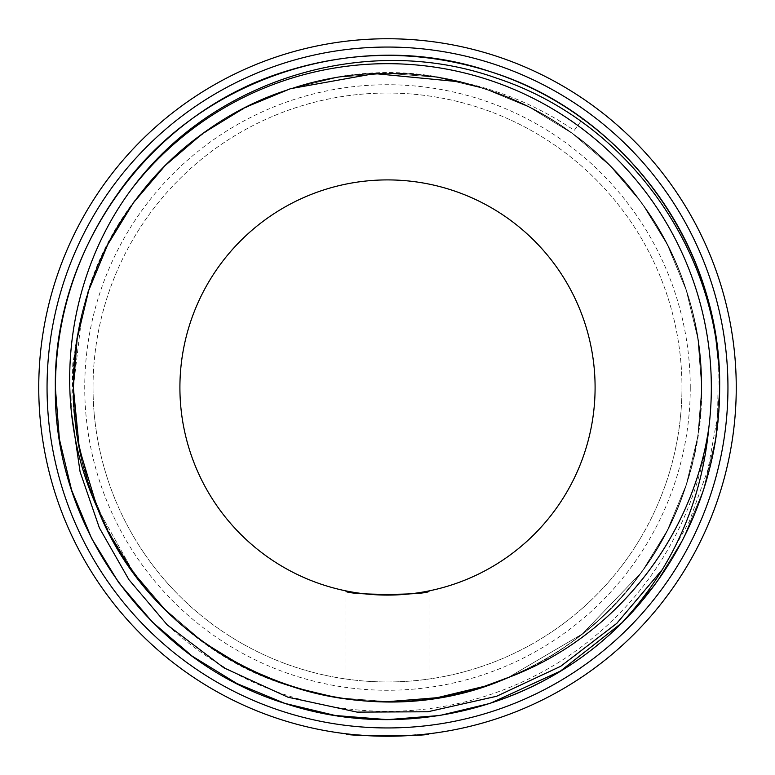 <?xml version="1.0" encoding="UTF-8"?>
<svg xmlns="http://www.w3.org/2000/svg" width="775" height="775" viewBox="0 0 775 775"><rect width="100%" height="100%" fill="white"/><g stroke="black" fill="none" stroke-linecap="round" stroke-linejoin="round"><path stroke-width="0.58" stroke-dasharray="3.88 2.91" d="M429.021 590.899L429.021 733.77L394.126 736.192M388.837 736.25L352.548 734.497M345.979 590.899L345.979 733.77M93.039 387.5A294.461 294.461 0 0 0 387.5 681.961A294.461 294.461 0 0 0 681.961 387.5A294.461 294.461 0 0 1 387.5 681.961A294.461 294.461 0 0 1 93.039 387.5A294.461 294.461 0 0 1 387.5 93.039A294.461 294.461 0 0 1 681.961 387.5A294.461 294.461 0 0 0 387.5 93.039A294.461 294.461 0 0 0 93.039 387.5M690.263 387.5A302.763 302.763 0 0 1 387.5 690.263A302.763 302.763 0 0 1 84.737 387.5A302.763 302.763 0 0 1 387.5 84.737A302.763 302.763 0 0 1 690.263 387.5M727.948 387.5A340.448 340.448 0 0 1 387.5 727.948A340.448 340.448 0 0 1 47.052 387.5A340.448 340.448 0 0 1 387.5 47.052A340.448 340.448 0 0 1 727.948 387.5M38.75 387.5A348.75 348.75 0 0 0 387.5 736.25A348.75 348.75 0 0 0 736.25 387.5A348.75 348.75 0 0 0 387.5 38.75A348.75 348.75 0 0 0 38.75 387.5M179.907 387.5A207.593 207.593 0 0 1 387.5 179.907A207.593 207.593 0 0 1 595.093 387.5A207.593 207.593 0 0 1 387.5 595.093A207.593 207.593 0 0 1 179.907 387.5M719.646 387.5L715.606 439.134L703.39 490.139L683.298 538.577L656.212 582.732L621.899 622.819L656.212 582.732L683.298 538.577L703.39 490.139L715.606 439.134L719.646 387.5C721.767 527.765 624.195 662.063 490.139 703.39C421.716 724.983 353.284 724.983 284.861 703.39C150.805 662.063 53.233 527.765 55.354 387.5C53.233 247.235 150.805 112.937 284.861 71.61C353.284 50.017 421.716 50.017 490.139 71.61C624.195 112.937 721.767 247.235 719.646 387.5C719.035 459.246 697.897 524.326 656.212 582.732C575.486 697.452 417.609 748.747 284.861 703.39C150.805 662.063 53.233 527.765 55.354 387.5C55.965 315.754 77.103 250.674 118.788 192.268C199.514 77.548 357.391 26.253 490.139 71.61C624.195 112.937 721.767 247.235 719.646 387.5C719.035 459.246 697.897 524.326 656.212 582.732C575.486 697.452 417.609 748.747 284.861 703.39C150.805 662.063 53.233 527.765 55.354 387.5C53.233 247.235 150.805 112.937 284.861 71.61C353.284 50.017 421.716 50.017 490.139 71.61C624.195 112.937 721.767 247.235 719.646 387.5L715.606 439.134L703.39 490.139L683.298 538.577L656.212 582.732L621.899 622.819L656.212 582.732L683.298 538.577L703.39 490.139L715.606 439.134L719.646 387.5C721.767 527.765 624.195 662.063 490.139 703.39C421.716 724.983 353.284 724.983 284.861 703.39C150.805 662.063 53.233 527.765 55.354 387.5C53.233 247.235 150.805 112.937 284.861 71.61C353.284 50.017 421.716 50.017 490.139 71.61C624.195 112.937 721.767 247.235 719.646 387.5C721.767 527.765 624.195 662.063 490.139 703.39C421.716 724.983 353.284 724.983 284.861 703.39C150.805 662.063 53.233 527.765 55.354 387.5C53.233 247.235 150.805 112.937 284.861 71.61C353.284 50.017 421.716 50.017 490.139 71.61C624.195 112.937 721.767 247.235 719.646 387.5L715.606 439.134L703.39 490.139L683.298 538.577L656.212 582.732L621.899 622.819L656.212 582.732L683.298 538.577L703.39 490.139L715.606 439.134L719.646 387.5C721.767 527.765 624.195 662.063 490.139 703.39C421.716 724.983 353.284 724.983 284.861 703.39C150.805 662.063 53.233 527.765 55.354 387.5C53.233 247.235 150.805 112.937 284.861 71.61C353.284 50.017 421.716 50.017 490.139 71.61C624.195 112.937 721.767 247.235 719.646 387.5C721.767 527.765 624.195 662.063 490.139 703.39C421.716 724.983 353.284 724.983 284.861 703.39C150.805 662.063 53.233 527.765 55.354 387.5C53.233 247.235 150.805 112.937 284.861 71.61C384.109 38.828 498.499 56.478 582.703 118.769L574.256 130.413C539.342 106.688 501.347 90.51 460.282 81.879C297.978 38.75 117.345 150.166 82.102 313.817L72.811 363.184L71.484 412.93M167.226 624.882A323.843 323.843 0 0 0 637.641 593.166A323.843 323.843 0 0 0 577.821 125.492L574.256 130.413M577.821 125.492L582.703 118.769A332.146 332.146 0 0 1 715.451 334.868M718.309 360.879L717.621 415.884L707.914 469.65L689.275 521.546L662.334 569.528M388.643 701.666L338.617 697.839L290.422 686.292L245.142 667.566L202.837 641.661L165.133 609.431L133.339 572.163L97.156 507.509L133.339 572.163L165.133 609.431L202.837 641.661L245.142 667.566L290.422 686.292L338.055 697.752L387.5 701.666L338.055 697.752L290.422 686.292L245.142 667.566L202.837 641.661L165.133 609.431L133.339 572.163L107.715 530.4L88.708 484.578L77.151 436.344L73.334 387.5L77.151 338.656L88.708 290.422L107.715 244.6L133.339 202.837L165.133 165.569L202.837 133.339L245.142 107.434L290.422 88.708L338.055 77.248L387.5 73.334L436.945 77.248L484.578 88.708L529.858 107.434L572.163 133.339L609.867 165.569L641.661 202.837L667.285 244.6L686.292 290.422L697.849 338.656L701.666 387.5L697.849 436.344L686.292 484.578L667.285 530.4L641.661 572.163L582.287 633.989L507.974 677.65L582.287 633.989L641.661 572.163L667.285 530.4L686.292 484.578L697.849 436.344L701.666 387.5L697.849 338.656L686.292 290.422L667.285 244.6L641.661 202.837L609.867 165.569L572.163 133.339L529.858 107.434L484.578 88.708L436.945 77.248L387.5 73.334L338.055 77.248L290.422 88.708L245.142 107.434L202.837 133.339L165.133 165.569L133.339 202.837L107.715 244.6L88.708 290.422L77.151 338.656L73.334 387.5L79.263 448.25L97.108 507.373L79.263 448.25L73.334 387.5L82.102 313.817C41.191 467.141 138.008 640.731 290.422 686.292C415.972 729.197 565.304 680.673 641.661 572.163C721.273 466.007 721.273 308.993 641.661 202.837C601.313 148.267 548.952 110.224 484.578 88.708C359.028 45.803 209.696 94.327 133.339 202.837C93.911 258.075 73.906 319.629 73.334 387.5C71.329 520.17 163.622 647.202 290.422 686.292C415.972 729.197 565.304 680.673 641.661 572.163C721.273 466.007 721.273 308.993 641.661 202.837C565.304 94.327 415.972 45.803 290.422 88.708C163.622 127.797 71.329 254.83 73.334 387.5C71.329 520.17 163.622 647.202 290.422 686.292C355.144 706.722 419.856 706.722 484.578 686.292C611.378 647.202 703.671 520.17 701.666 387.5C703.671 254.83 611.378 127.797 484.578 88.708C359.028 45.803 209.696 94.327 133.339 202.837C93.911 258.075 73.906 319.629 73.334 387.5C71.329 520.17 163.622 647.202 290.422 686.292C415.972 729.197 565.304 680.673 641.661 572.163C721.273 466.007 721.273 308.993 641.661 202.837C565.304 94.327 415.972 45.803 290.422 88.708C226.048 110.224 173.687 148.267 133.339 202.837C53.727 308.993 53.727 466.007 133.339 572.163C209.696 680.673 359.028 729.197 484.578 686.292C548.952 664.776 601.313 626.733 641.661 572.163C721.273 466.007 721.273 308.993 641.661 202.837C565.304 94.327 415.972 45.803 290.422 88.708C163.622 127.797 71.329 254.83 73.334 387.5C71.329 520.17 163.622 647.202 290.422 686.292C415.972 729.197 565.304 680.673 641.661 572.163C681.089 516.925 701.094 455.371 701.666 387.5C703.671 254.83 611.378 127.797 484.578 88.708C419.856 68.278 355.144 68.278 290.422 88.708C163.622 127.797 71.329 254.83 73.334 387.5C71.329 520.17 163.622 647.202 290.422 686.292C415.972 729.197 565.304 680.673 641.661 572.163C721.273 466.007 721.273 308.993 641.661 202.837C601.313 148.267 548.952 110.224 484.578 88.708C359.028 45.803 209.696 94.327 133.339 202.837C53.727 308.993 53.727 466.007 133.339 572.163C214.317 688.258 379.178 734.119 508.226 677.544C379.178 734.119 214.317 688.258 133.339 572.163C53.727 466.007 53.727 308.993 133.339 202.837C209.696 94.327 359.028 45.803 484.578 88.708C548.952 110.224 601.313 148.267 641.661 202.837C721.273 308.993 721.273 466.007 641.661 572.163C565.304 680.673 415.972 729.197 290.422 686.292C163.622 647.202 71.329 520.17 73.334 387.5C71.329 254.83 163.622 127.797 290.422 88.708C355.144 68.278 419.856 68.278 484.578 88.708C611.378 127.797 703.671 254.83 701.666 387.5C701.094 455.371 681.089 516.925 641.661 572.163C565.304 680.673 415.972 729.197 290.422 686.292C163.622 647.202 71.329 520.17 73.334 387.5C71.329 254.83 163.622 127.797 290.422 88.708C415.972 45.803 565.304 94.327 641.661 202.837C721.273 308.993 721.273 466.007 641.661 572.163C601.313 626.733 548.952 664.776 484.578 686.292C359.028 729.197 209.696 680.673 133.339 572.163C53.727 466.007 53.727 308.993 133.339 202.837C173.687 148.267 226.048 110.224 290.422 88.708C415.972 45.803 565.304 94.327 641.661 202.837C721.273 308.993 721.273 466.007 641.661 572.163C565.304 680.673 415.972 729.197 290.422 686.292C163.622 647.202 71.329 520.17 73.334 387.5C73.906 319.629 93.911 258.075 133.339 202.837C209.696 94.327 359.028 45.803 484.578 88.708C611.378 127.797 703.671 254.83 701.666 387.5C703.671 520.17 611.378 647.202 484.578 686.292C419.856 706.722 355.144 706.722 290.422 686.292C163.622 647.202 71.329 520.17 73.334 387.5C71.329 254.83 163.622 127.797 290.422 88.708C415.972 45.803 565.304 94.327 641.661 202.837C721.273 308.993 721.273 466.007 641.661 572.163C565.304 680.673 415.972 729.197 290.422 686.292C163.622 647.202 71.329 520.17 73.334 387.5C73.906 319.629 93.911 258.075 133.339 202.837C209.696 94.327 359.028 45.803 484.578 88.708C548.952 110.224 601.313 148.267 641.661 202.837C721.273 308.993 721.273 466.007 641.661 572.163C565.304 680.673 415.972 729.197 290.422 686.292C138.008 640.731 41.191 467.141 82.102 313.817C41.191 467.141 138.008 640.731 290.422 686.292C415.972 729.197 565.304 680.673 641.661 572.163C721.273 466.007 721.273 308.993 641.661 202.837C601.313 148.267 548.952 110.224 484.578 88.708C359.028 45.803 209.696 94.327 133.339 202.837C93.911 258.075 73.906 319.629 73.334 387.5C71.329 520.17 163.622 647.202 290.422 686.292C415.972 729.197 565.304 680.673 641.661 572.163C721.273 466.007 721.273 308.993 641.661 202.837C565.304 94.327 415.972 45.803 290.422 88.708C163.622 127.797 71.329 254.83 73.334 387.5C71.329 520.17 163.622 647.202 290.422 686.292C355.144 706.722 419.856 706.722 484.578 686.292C611.378 647.202 703.671 520.17 701.666 387.5C703.671 254.83 611.378 127.797 484.578 88.708C359.028 45.803 209.696 94.327 133.339 202.837C93.911 258.075 73.906 319.629 73.334 387.5C71.329 520.17 163.622 647.202 290.422 686.292C415.972 729.197 565.304 680.673 641.661 572.163C721.273 466.007 721.273 308.993 641.661 202.837C565.304 94.327 415.972 45.803 290.422 88.708C226.048 110.224 173.687 148.267 133.339 202.837C53.727 308.993 53.727 466.007 133.339 572.163C209.696 680.673 359.028 729.197 484.578 686.292C548.952 664.776 601.313 626.733 641.661 572.163C721.273 466.007 721.273 308.993 641.661 202.837C565.304 94.327 415.972 45.803 290.422 88.708C163.622 127.797 71.329 254.83 73.334 387.5C71.329 520.17 163.622 647.202 290.422 686.292C415.972 729.197 565.304 680.673 641.661 572.163C681.089 516.925 701.094 455.371 701.666 387.5C703.671 254.83 611.378 127.797 484.578 88.708C419.856 68.278 355.144 68.278 290.422 88.708C163.622 127.797 71.329 254.83 73.334 387.5C71.329 520.17 163.622 647.202 290.422 686.292C415.972 729.197 565.304 680.673 641.661 572.163C721.273 466.007 721.273 308.993 641.661 202.837C601.313 148.267 548.952 110.224 484.578 88.708C359.028 45.803 209.696 94.327 133.339 202.837C53.727 308.993 53.727 466.007 133.339 572.163C214.317 688.258 379.178 734.119 508.226 677.544C379.178 734.119 214.317 688.258 133.339 572.163C53.727 466.007 53.727 308.993 133.339 202.837C209.696 94.327 359.028 45.803 484.578 88.708C548.952 110.224 601.313 148.267 641.661 202.837C721.273 308.993 721.273 466.007 641.661 572.163C565.304 680.673 415.972 729.197 290.422 686.292C163.622 647.202 71.329 520.17 73.334 387.5C71.329 254.83 163.622 127.797 290.422 88.708C355.144 68.278 419.856 68.278 484.578 88.708C611.378 127.797 703.671 254.83 701.666 387.5C701.094 455.371 681.089 516.925 641.661 572.163C565.304 680.673 415.972 729.197 290.422 686.292C163.622 647.202 71.329 520.17 73.334 387.5C71.329 254.83 163.622 127.797 290.422 88.708C415.972 45.803 565.304 94.327 641.661 202.837C721.273 308.993 721.273 466.007 641.661 572.163C601.313 626.733 548.952 664.776 484.578 686.292C359.028 729.197 209.696 680.673 133.339 572.163C53.727 466.007 53.727 308.993 133.339 202.837C173.687 148.267 226.048 110.224 290.422 88.708C415.972 45.803 565.304 94.327 641.661 202.837C721.273 308.993 721.273 466.007 641.661 572.163C565.304 680.673 415.972 729.197 290.422 686.292C163.622 647.202 71.329 520.17 73.334 387.5C73.906 319.629 93.911 258.075 133.339 202.837C209.696 94.327 359.028 45.803 484.578 88.708C611.378 127.797 703.671 254.83 701.666 387.5C703.671 520.17 611.378 647.202 484.578 686.292C419.856 706.722 355.144 706.722 290.422 686.292C163.622 647.202 71.329 520.17 73.334 387.5C71.329 254.83 163.622 127.797 290.422 88.708C415.972 45.803 565.304 94.327 641.661 202.837C721.273 308.993 721.273 466.007 641.661 572.163C565.304 680.673 415.972 729.197 290.422 686.292C163.622 647.202 71.329 520.17 73.334 387.5C73.906 319.629 93.911 258.075 133.339 202.837C209.696 94.327 359.028 45.803 484.578 88.708C548.952 110.224 601.313 148.267 641.661 202.837C721.273 308.993 721.273 466.007 641.661 572.163C565.304 680.673 415.972 729.197 290.422 686.292C138.008 640.731 41.191 467.141 82.102 313.817C41.191 467.141 138.008 640.731 290.422 686.292C415.972 729.197 565.304 680.673 641.661 572.163C721.273 466.007 721.273 308.993 641.661 202.837C601.313 148.267 548.952 110.224 484.578 88.708C359.028 45.803 209.696 94.327 133.339 202.837C93.911 258.075 73.906 319.629 73.334 387.5C71.329 520.17 163.622 647.202 290.422 686.292C415.972 729.197 565.304 680.673 641.661 572.163C721.273 466.007 721.273 308.993 641.661 202.837C565.304 94.327 415.972 45.803 290.422 88.708C163.622 127.797 71.329 254.83 73.334 387.5C71.329 520.17 163.622 647.202 290.422 686.292C355.144 706.722 419.856 706.722 484.578 686.292C611.378 647.202 703.671 520.17 701.666 387.5C703.671 254.83 611.378 127.797 484.578 88.708C359.028 45.803 209.696 94.327 133.339 202.837C93.911 258.075 73.906 319.629 73.334 387.5C71.329 520.17 163.622 647.202 290.422 686.292C415.972 729.197 565.304 680.673 641.661 572.163C721.273 466.007 721.273 308.993 641.661 202.837C565.304 94.327 415.972 45.803 290.422 88.708C226.048 110.224 173.687 148.267 133.339 202.837C53.727 308.993 53.727 466.007 133.339 572.163C209.696 680.673 359.028 729.197 484.578 686.292C548.952 664.776 601.313 626.733 641.661 572.163C721.273 466.007 721.273 308.993 641.661 202.837C565.304 94.327 415.972 45.803 290.422 88.708C163.622 127.797 71.329 254.83 73.334 387.5C71.329 520.17 163.622 647.202 290.422 686.292C415.972 729.197 565.304 680.673 641.661 572.163C681.089 516.925 701.094 455.371 701.666 387.5C703.671 254.83 611.378 127.797 484.578 88.708C419.856 68.278 355.144 68.278 290.422 88.708C163.622 127.797 71.329 254.83 73.334 387.5C71.329 520.17 163.622 647.202 290.422 686.292C415.972 729.197 565.304 680.673 641.661 572.163C721.273 466.007 721.273 308.993 641.661 202.837C601.313 148.267 548.952 110.224 484.578 88.708C359.028 45.803 209.696 94.327 133.339 202.837C53.727 308.993 53.727 466.007 133.339 572.163C214.317 688.258 379.178 734.119 508.226 677.544C379.178 734.119 214.317 688.258 133.339 572.163C53.727 466.007 53.727 308.993 133.339 202.837C209.696 94.327 359.028 45.803 484.578 88.708C548.952 110.224 601.313 148.267 641.661 202.837C721.273 308.993 721.273 466.007 641.661 572.163C565.304 680.673 415.972 729.197 290.422 686.292C163.622 647.202 71.329 520.17 73.334 387.5C71.329 254.83 163.622 127.797 290.422 88.708C355.144 68.278 419.856 68.278 484.578 88.708C611.378 127.797 703.671 254.83 701.666 387.5C701.094 455.371 681.089 516.925 641.661 572.163C565.304 680.673 415.972 729.197 290.422 686.292C163.622 647.202 71.329 520.17 73.334 387.5C71.329 254.83 163.622 127.797 290.422 88.708C415.972 45.803 565.304 94.327 641.661 202.837C721.273 308.993 721.273 466.007 641.661 572.163C601.313 626.733 548.952 664.776 484.578 686.292C359.028 729.197 209.696 680.673 133.339 572.163C53.727 466.007 53.727 308.993 133.339 202.837C173.687 148.267 226.048 110.224 290.422 88.708C415.972 45.803 565.304 94.327 641.661 202.837C721.273 308.993 721.273 466.007 641.661 572.163C565.304 680.673 415.972 729.197 290.422 686.292C163.622 647.202 71.329 520.17 73.334 387.5C73.906 319.629 93.911 258.075 133.339 202.837C209.696 94.327 359.028 45.803 484.578 88.708C611.378 127.797 703.671 254.83 701.666 387.5C703.671 520.17 611.378 647.202 484.578 686.292C419.856 706.722 355.144 706.722 290.422 686.292C163.622 647.202 71.329 520.17 73.334 387.5C71.329 254.83 163.622 127.797 290.422 88.708C415.972 45.803 565.304 94.327 641.661 202.837C721.273 308.993 721.273 466.007 641.661 572.163C565.304 680.673 415.972 729.197 290.422 686.292C163.622 647.202 71.329 520.17 73.334 387.5C73.906 319.629 93.911 258.075 133.339 202.837C209.696 94.327 359.028 45.803 484.578 88.708C548.952 110.224 601.313 148.267 641.661 202.837C721.273 308.993 721.273 466.007 641.661 572.163C565.304 680.673 415.972 729.197 290.422 686.292C138.008 640.731 41.191 467.141 82.102 313.817C41.191 467.141 138.008 640.731 290.422 686.292C415.972 729.197 565.304 680.673 641.661 572.163C721.273 466.007 721.273 308.993 641.661 202.837C601.313 148.267 548.952 110.224 484.578 88.708C359.028 45.803 209.696 94.327 133.339 202.837C93.911 258.075 73.906 319.629 73.334 387.5C71.329 520.17 163.622 647.202 290.422 686.292C415.972 729.197 565.304 680.673 641.661 572.163C721.273 466.007 721.273 308.993 641.661 202.837C565.304 94.327 415.972 45.803 290.422 88.708C163.622 127.797 71.329 254.83 73.334 387.5C71.329 520.17 163.622 647.202 290.422 686.292C355.144 706.722 419.856 706.722 484.578 686.292C611.378 647.202 703.671 520.17 701.666 387.5C703.671 254.83 611.378 127.797 484.578 88.708C359.028 45.803 209.696 94.327 133.339 202.837C93.911 258.075 73.906 319.629 73.334 387.5C71.329 520.17 163.622 647.202 290.422 686.292C415.972 729.197 565.304 680.673 641.661 572.163C721.273 466.007 721.273 308.993 641.661 202.837C565.304 94.327 415.972 45.803 290.422 88.708C226.048 110.224 173.687 148.267 133.339 202.837C53.727 308.993 53.727 466.007 133.339 572.163C209.696 680.673 359.028 729.197 484.578 686.292C548.952 664.776 601.313 626.733 641.661 572.163C721.273 466.007 721.273 308.993 641.661 202.837C565.304 94.327 415.972 45.803 290.422 88.708C163.622 127.797 71.329 254.83 73.334 387.5C71.329 520.17 163.622 647.202 290.422 686.292C415.972 729.197 565.304 680.673 641.661 572.163C681.089 516.925 701.094 455.371 701.666 387.5C703.671 254.83 611.378 127.797 484.578 88.708C419.856 68.278 355.144 68.278 290.422 88.708C163.622 127.797 71.329 254.83 73.334 387.5C71.329 520.17 163.622 647.202 290.422 686.292C415.972 729.197 565.304 680.673 641.661 572.163C721.273 466.007 721.273 308.993 641.661 202.837C601.313 148.267 548.952 110.224 484.578 88.708C359.028 45.803 209.696 94.327 133.339 202.837C53.727 308.993 53.727 466.007 133.339 572.163C214.317 688.258 379.178 734.119 508.226 677.544M387.5 701.666L338.055 697.752L290.422 686.292L245.142 667.566L202.837 641.661L165.133 609.431L133.339 572.163L107.715 530.4L88.708 484.578L77.151 436.344L73.334 387.5L77.151 338.656L88.708 290.422L107.715 244.6L133.339 202.837L165.133 165.569L202.837 133.339L245.142 107.434L290.422 88.708L338.055 77.248L387.5 73.334L436.945 77.248L484.578 88.708L529.858 107.434L572.163 133.339L609.867 165.569L641.661 202.837L667.285 244.6L686.292 290.422L697.849 338.656L701.666 387.5L697.849 436.344L686.292 484.578L667.285 530.4L641.661 572.163L582.287 633.989L507.974 677.65L582.287 633.989L641.661 572.163L667.285 530.4L686.292 484.578L697.849 436.344L701.666 387.5L697.849 338.656L686.292 290.422L667.285 244.6L641.661 202.837L609.867 165.569L572.163 133.339L529.858 107.434L484.578 88.708L436.945 77.248L387.5 73.334L338.055 77.248L290.422 88.708L245.142 107.434L202.837 133.339L165.133 165.569L133.339 202.837L107.715 244.6L88.708 290.422L77.151 338.656L73.334 387.5L77.151 436.344L88.708 484.578L107.715 530.4L133.339 572.163L165.133 609.431L202.837 641.661L245.142 667.566L290.422 686.292L338.055 697.752L387.5 701.666L338.055 697.752L290.422 686.292L245.142 667.566L202.837 641.661L165.133 609.431L133.339 572.163L107.715 530.4L88.708 484.578L77.151 436.344L73.334 387.5L77.151 338.656L88.708 290.422L107.715 244.6L133.339 202.837L165.133 165.569L202.837 133.339L245.142 107.434L290.422 88.708L338.055 77.248L387.5 73.334L436.945 77.248L484.578 88.708L529.858 107.434L572.163 133.339L609.867 165.569L641.661 202.837L667.285 244.6L686.292 290.422L697.849 338.656L701.666 387.5L697.849 436.344L686.292 484.578L667.285 530.4L641.661 572.163L582.287 633.989L507.974 677.65L582.287 633.989L641.661 572.163L667.285 530.4L686.292 484.578L697.849 436.344L701.666 387.5L697.849 338.656L686.292 290.422L667.285 244.6L641.661 202.837L609.867 165.569L572.163 133.339L529.858 107.434L484.578 88.708L436.945 77.248L387.5 73.334L338.055 77.248L290.422 88.708L245.142 107.434L202.837 133.339L165.133 165.569L133.339 202.837L107.715 244.6L88.708 290.422L77.151 338.656L73.334 387.5L77.151 436.344L88.708 484.578L107.715 530.4L133.339 572.163L165.133 609.431L202.837 641.661L245.142 667.566L290.422 686.292L338.055 697.752L387.5 701.666L338.055 697.752L290.422 686.292L245.142 667.566L202.837 641.661L165.133 609.431L133.339 572.163L107.715 530.4L88.708 484.578L77.151 436.344L73.334 387.5L77.151 338.656L88.708 290.422L107.715 244.6L133.339 202.837L165.133 165.569L202.837 133.339L245.142 107.434L290.422 88.708L338.055 77.248L387.5 73.334L436.945 77.248L484.578 88.708L529.858 107.434L572.163 133.339L609.867 165.569L641.661 202.837L667.285 244.6L686.292 290.422L697.849 338.656L701.666 387.5L697.849 436.344L686.292 484.578L667.285 530.4L641.661 572.163L582.287 633.989L507.974 677.65"/><path stroke-width="1.16" d="M394.126 736.192L388.837 736.25M352.548 734.497L345.979 733.77C343.403 736.463 431.53 736.473 429.021 733.77M345.979 590.899C343.393 595.452 431.539 595.471 429.021 590.899C431.588 595.462 343.412 595.462 345.979 590.899M47.052 387.5A340.448 340.448 0 0 0 387.5 727.948A340.448 340.448 0 0 0 727.948 387.5A340.448 340.448 0 0 0 387.5 47.052A340.448 340.448 0 0 0 47.052 387.5M736.25 387.5A348.75 348.75 0 0 1 387.5 736.25A348.75 348.75 0 0 1 38.75 387.5A348.75 348.75 0 0 1 387.5 38.75A348.75 348.75 0 0 1 736.25 387.5M179.907 387.5A207.593 207.593 0 0 1 387.5 179.907A207.593 207.593 0 0 1 595.093 387.5A207.593 207.593 0 0 1 387.5 595.093A207.593 207.593 0 0 1 179.907 387.5M708.873 427.393C701.559 502.743 672.564 567.881 621.899 622.819L560.451 671.063L490.139 703.39L439.774 715.499L387.5 719.646L335.226 715.499L284.861 703.39L236.995 683.589L192.268 656.212L152.413 622.131L118.788 582.732L91.702 538.577L71.61 490.139L59.394 439.134L55.354 387.5C55.965 315.754 77.103 250.674 118.788 192.268C199.514 77.548 357.391 26.253 490.139 71.61C624.195 112.937 721.767 247.235 719.646 387.5A332.146 332.146 0 0 1 621.899 622.819C535.632 710.472 400.723 741.985 284.861 703.39C150.805 662.063 53.233 527.765 55.354 387.5C55.965 315.754 77.103 250.674 118.788 192.268C199.514 77.548 357.391 26.253 490.139 71.61C624.195 112.937 721.767 247.235 719.646 387.5C719.985 250.325 626.762 120.948 496.804 78.236C368.629 32.279 214.326 78.004 132.651 187.695A323.843 323.843 0 0 1 708.873 427.393C692.773 538.79 613.994 638.096 508.226 677.544C353.652 746.18 157.683 664.504 97.108 507.373C49.813 403.949 64.984 277.498 132.651 187.695M621.899 622.819L560.451 671.063L490.139 703.39L439.774 715.499L387.5 719.646L335.226 715.499L284.861 703.39L236.995 683.589L192.268 656.212L152.413 622.131L118.788 582.732L91.702 538.577L71.61 490.139L59.394 439.134L55.354 387.5L59.394 439.134L71.61 490.139L91.702 538.577L118.788 582.732L152.413 622.131L192.268 656.212L236.995 683.589L284.861 703.39L335.226 715.499L387.5 719.646L439.774 715.499L490.139 703.39L560.451 671.063L621.899 622.819L560.451 671.063L490.139 703.39L439.774 715.499L387.5 719.646L335.226 715.499L284.861 703.39L236.995 683.589L192.268 656.212L152.413 622.131L118.788 582.732L91.702 538.577L71.61 490.139L59.394 439.134L55.354 387.5L59.394 439.134L71.61 490.139L91.702 538.577L118.788 582.732L152.413 622.131L192.268 656.212L236.995 683.589L284.861 703.39L335.226 715.499L387.5 719.646L439.774 715.499L490.139 703.39L560.451 671.063L621.899 622.819L560.451 671.063L490.139 703.39L439.774 715.499L387.5 719.646L335.226 715.499L284.861 703.39L236.995 683.589L192.268 656.212L152.413 622.131L118.788 582.732L91.702 538.577L71.61 490.139L59.394 439.134L55.354 387.5C55.965 315.754 77.103 250.674 118.788 192.268C199.514 77.548 357.391 26.253 490.139 71.61C624.195 112.937 721.767 247.235 719.646 387.5C721.767 247.235 624.195 112.937 490.139 71.61C421.716 50.017 353.284 50.017 284.861 71.61C150.805 112.937 53.233 247.235 55.354 387.5C53.233 247.235 150.805 112.937 284.861 71.61C353.284 50.017 421.716 50.017 490.139 71.61C624.195 112.937 721.767 247.235 719.646 387.5C721.767 247.235 624.195 112.937 490.139 71.61C421.716 50.017 353.284 50.017 284.861 71.61C150.805 112.937 53.233 247.235 55.354 387.5C53.233 247.235 150.805 112.937 284.861 71.61C353.284 50.017 421.716 50.017 490.139 71.61C606.544 108.49 697.161 213.27 715.451 334.868L718.309 360.879M71.484 412.93L80.087 471.82L99.384 527.901L128.921 579.671L167.226 624.882L223.907 667.847L287.942 697.2L357.11 712.118L427.839 711.77L496.572 696.289L560.693 666.297L616.774 623.371L662.334 569.528M508.226 677.544L484.578 686.292L437.507 697.655L388.643 701.666M97.156 507.509L79.282 448.318L73.334 387.5L77.151 338.656L88.708 290.422L107.715 244.6L133.339 202.837L165.133 165.569L202.837 133.339L245.142 107.434L290.422 88.708L374.645 73.596L460.282 81.879M507.974 677.65L484.578 686.292L436.945 697.752L387.5 701.666L436.945 697.752L484.578 686.292L507.974 677.65L484.578 686.292L436.945 697.752L387.5 701.666L436.945 697.752L484.578 686.292L507.974 677.65L484.578 686.292L436.945 697.752L387.5 701.666L436.945 697.752L484.578 686.292L507.974 677.65L484.578 686.292L436.945 697.752L387.5 701.666"/></g></svg>

